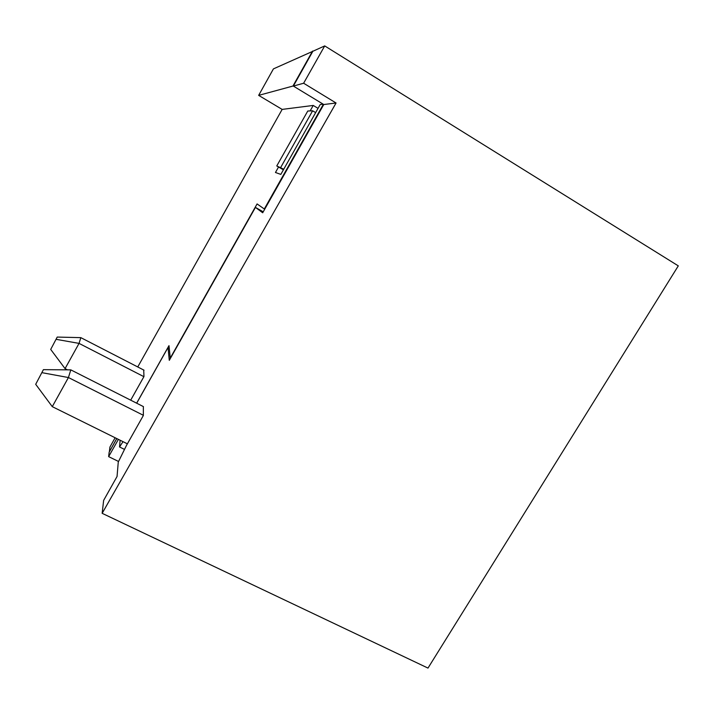 <?xml version="1.0" encoding="UTF-8"?>
<svg xmlns="http://www.w3.org/2000/svg" width="714" height="714" viewBox="0 0 714 714"><rect width="100%" height="100%" fill="white"/><g stroke="black" fill="none" stroke-linecap="round" stroke-linejoin="round"><path stroke-width="1.07" d="M283.744 169.218L276.764 165.951L283.396 169.825M276.764 165.951L307.77 111.027L312.625 110.795L315.65 112.625M312.625 110.795L280.709 167.442M323.772 104.53L293.356 86.073L303.628 83.235L324.709 45.91L678.3 265.867L427.989 668.09L102.156 513.321L336.062 102.995L323.772 104.53L262.698 212.772L255.433 207.399L263.234 211.835M293.356 86.073L312.848 51.283L324.709 45.91M255.433 207.399L169.289 360.338L168.031 347.495L136.695 403.205M118.399 439.378L108.644 456.63L109.162 452.167L116.801 438.583M120.104 440.217L119.533 446.964L123.013 441.663M102.156 513.321L103.637 500.398L117.051 476.488L118.265 462.056L126.467 445.447L143.344 415.512L143.353 406.578M303.628 83.235L336.062 102.995M169.245 348.129L168.031 347.495M108.644 456.63L118.551 461.476M124.513 449.418L119.533 446.964M56.254 339.346L79.049 343.389L65.063 368.62L50.703 349.423L57.227 337.07L80.834 337.642L79.049 343.389L143.889 376.671M144.032 370.191L80.834 337.642M57.227 337.07L50.703 349.423M65.063 368.62L67.482 369.843M42.108 372.699L68.428 377.536L52.274 406.65L35.7 384.31L43.402 369.656L70.811 369.87L68.428 377.536L143.344 415.289M143.443 406.623L70.811 369.87M43.402 369.656L35.7 384.31M52.274 406.65L127.387 443.822M312.902 51.265L273.426 68.883L258.655 95.373L282.155 109.403L137.757 366.96M323.371 104.289L264.305 208.979L257.085 203.936L170.271 358.08L168.986 345.647L136.633 403.178M116.73 438.548L109.465 451.623M293.436 85.921L258.655 95.373M293.133 85.734L312.562 51.06M130.698 400.17L143.969 376.537L143.71 370.022M109.403 451.587L109.911 447.08L115.132 437.762M323.174 104.173L320.202 104.547L280.825 174.394L275.461 172.493L278.549 166.996M318.051 108.358L313.223 105.44L310.144 110.911M313.223 105.44L282.155 109.403"/></g></svg>
